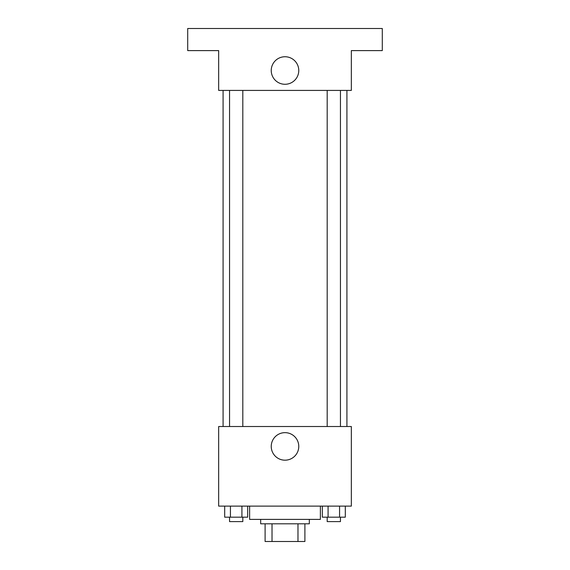 <?xml version="1.0" encoding="UTF-8"?>
<svg xmlns="http://www.w3.org/2000/svg" width="570" height="570" viewBox="0 0 570 570"><rect width="100%" height="100%" fill="white"/><g stroke="black" fill="none" stroke-linecap="round" stroke-linejoin="round"><path stroke-width="0.85" d="M297.975 523.809L297.975 541.5L265.1 541.5L265.1 523.809M297.975 541.5L304.9 541.5L304.9 523.809L304.9 541.5M309.325 519.391L309.325 523.809L260.675 523.809L260.675 519.391M272.025 523.809L272.025 541.5M249.617 506.117L249.617 519.391L320.383 519.391L320.383 506.117M351.334 506.117L218.666 506.117L218.666 426.517L351.334 426.517L351.334 506.117M298.773 446.417A13.773 13.773 0 0 1 278.117 458.344A13.773 13.773 0 0 1 278.117 434.497A13.773 13.773 0 0 1 298.773 446.417M346.916 90.416L346.916 426.517M327.187 426.517L327.187 90.416M242.813 90.416L242.813 426.517M351.334 90.416L218.666 90.416L218.666 50.609L187.708 50.609L187.708 28.5L382.292 28.5L382.292 50.609L351.334 50.609L351.334 90.416M298.773 70.516A13.773 13.773 0 0 1 278.117 82.436A13.773 13.773 0 0 1 278.117 58.589A13.773 13.773 0 0 1 298.773 70.516M345.313 506.117L345.313 517.175L322.335 517.175L322.335 506.117M339.57 506.117L339.57 517.175M328.078 506.117L328.078 517.175M340.454 517.175L340.454 521.6L327.187 521.6L327.187 517.175M247.665 506.117L247.665 517.175L224.687 517.175L224.687 506.117M241.922 506.117L241.922 517.175M230.43 506.117L230.43 517.175M242.813 517.175L242.813 521.6L229.546 521.6L229.546 517.175M223.084 90.416L223.084 426.517M340.454 426.517L340.454 90.416M229.546 90.416L229.546 426.517"/></g></svg>

